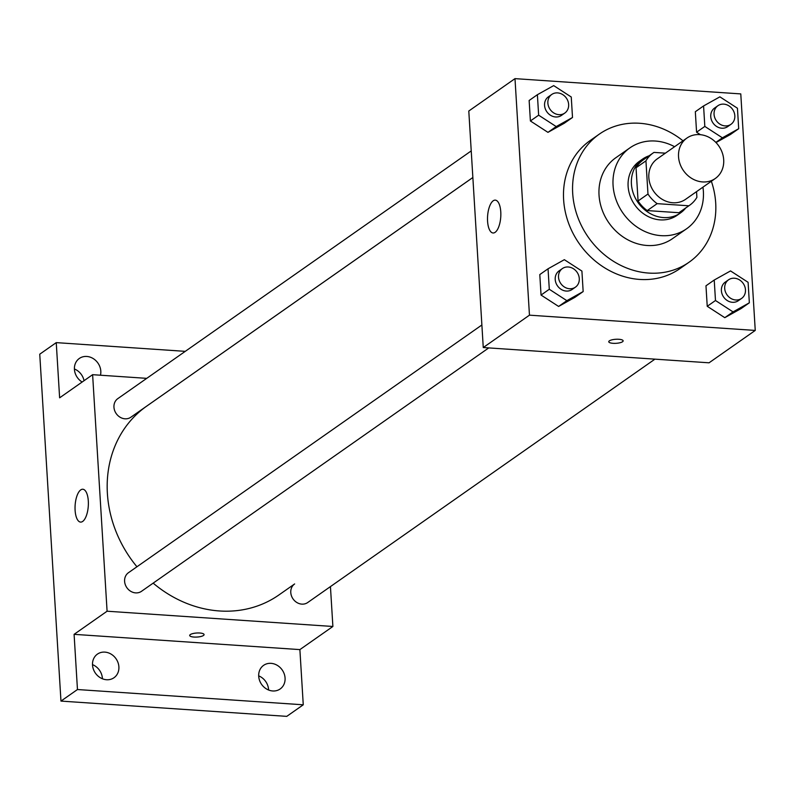 <?xml version="1.0" encoding="UTF-8"?>
<svg xmlns="http://www.w3.org/2000/svg" width="795" height="795" viewBox="0 0 795 795"><rect width="100%" height="100%" fill="white"/><g stroke="black" fill="none" stroke-linecap="round" stroke-linejoin="round"><path stroke-width="1.19" d="M699.67 134.623A24.695 21.535 -125 0 1 722.208 152.59A24.695 21.535 -125 0 1 715.291 178.497A24.695 21.535 -125 0 1 683.481 170.637A24.695 21.535 -125 0 1 686.94 138.052A24.695 21.535 -125 0 1 699.67 134.623M715.291 178.497L685.588 199.316A24.695 21.535 -125 0 1 653.778 191.456A24.695 21.535 -125 0 1 657.246 158.871L686.94 138.052M689.712 205.189L679.814 212.136A31.88 27.795 -125 0 1 678.93 212.722L647.239 210.586A31.88 27.795 -125 0 1 638.067 200.976L636.04 167.785L645.938 160.848L647.975 194.03A31.88 27.795 -125 0 0 657.147 203.649L688.828 205.786A31.88 27.795 -125 0 0 689.712 205.189A31.88 27.795 -125 0 0 696.897 197.339L696.539 191.635M665.375 153.167L654.007 152.402A31.88 27.795 -125 0 0 653.122 152.988A31.88 27.795 -125 0 0 645.938 160.848M636.04 167.785A31.88 27.795 -125 0 1 643.225 159.934L653.122 152.988M649.127 155.79A32.933 28.709 55 0 0 642.618 159.07A32.933 28.709 55 0 0 638.007 202.516A32.933 28.709 55 0 0 680.421 212.99A32.933 28.709 55 0 0 685.717 207.992M680.421 212.99L677.121 215.306A32.933 28.709 -125 0 1 634.708 204.822A32.933 28.709 -125 0 1 639.319 161.375L642.618 159.07M638.067 200.976L647.975 194.03M678.93 212.722L688.828 205.786M647.239 210.586L657.147 203.649M674.587 146.707A49.389 43.069 55 0 0 629.869 147.9A49.389 43.069 55 0 0 622.952 213.07A49.389 43.069 55 0 0 686.572 228.791A49.389 43.069 55 0 0 703.376 191.396A49.389 43.069 55 0 0 702.939 187.153M629.869 147.9L615.847 157.728A49.389 43.069 55 0 0 608.92 222.898A49.389 43.069 55 0 0 672.54 238.619L686.572 228.791M683.004 140.814A78.208 68.191 55 0 0 599.311 134.136A78.208 68.191 55 0 0 588.35 237.317A78.208 68.191 55 0 0 689.086 262.211A78.208 68.191 55 0 0 715.699 203.003A78.208 68.191 55 0 0 711.356 181.26M689.086 262.211L680.003 268.571A78.208 68.191 -125 0 1 579.277 243.677A78.208 68.191 -125 0 1 590.228 140.496L599.311 134.136M714.228 280.029L705.97 285.803L707.232 306.294L724.792 317.672L741.099 308.579L749.347 302.796L748.095 282.314L730.535 270.926L714.228 280.029L715.48 300.51L733.04 311.898L749.347 302.796M548.043 268.79L539.795 274.573L541.047 295.054L558.607 306.443L574.914 297.34L583.162 291.566L581.91 271.075L564.351 259.687L548.043 268.79L549.295 289.271L566.855 300.659L583.162 291.566M529.46 315.168L755.25 330.432L740.781 93.909L514.991 78.635L529.46 315.168L483.261 347.544L709.051 362.808L755.25 330.432M730.446 134.494L715.987 142.563L730.446 134.494L738.694 128.711L737.442 108.229L719.882 96.841L703.575 105.944L704.827 126.425L722.387 137.813L738.694 128.711M703.575 105.944L695.327 111.727L696.579 132.208L700.405 134.683L696.579 132.208L704.827 126.425M537.39 94.704L529.142 100.488L530.394 120.969L547.954 132.358L564.261 123.265L572.509 117.481L571.257 97L553.698 85.612L537.39 94.704L538.642 115.186L556.202 126.574L572.509 117.481M514.991 78.635L468.792 111.022L483.261 347.544M493.208 200.787A16.466 6.589 93.9 0 1 495.285 200.131A16.466 6.589 93.9 0 1 500.751 217.005A16.466 6.589 93.9 0 1 493.069 232.985A16.466 6.589 93.9 0 1 487.504 218.675A16.466 6.589 93.9 0 1 493.208 200.787M618.838 339.276A7.205 2.027 -3.5 0 1 623.141 340.856A7.205 2.027 -3.5 0 1 616.075 343.321A7.205 2.027 -3.5 0 1 608.761 341.741A7.205 2.027 -3.5 0 1 618.838 339.276M623.141 340.856A7.205 2.027 -3.5 0 1 616.075 343.321A7.205 2.027 -3.5 0 1 608.761 341.741M654.931 359.151L307.685 602.55A11.359 9.908 -125 0 1 293.057 598.933A11.359 9.908 -125 0 1 294.647 583.937L278.906 594.958A115.255 100.498 -125 0 1 153.157 583.142M136.939 566.765A115.255 100.498 -125 0 1 146.598 406.205L472.856 177.523M471.236 150.901L117.819 398.623A11.359 9.908 55 0 0 114.639 410.538A11.359 9.908 55 0 0 125.004 418.806A11.359 9.908 55 0 0 130.857 417.226L472.856 177.504M488.746 347.912L141.5 591.311A11.359 9.908 -125 0 1 126.872 587.694A11.359 9.908 -125 0 1 128.462 572.708L481.879 324.986M146.737 378.35L92.618 374.684L107.087 611.216L332.886 626.48L330.442 586.601M185.255 351.35L56.246 342.625L39.75 354.192L60.967 701.091L286.766 716.365L303.263 704.797L299.884 649.604L332.886 626.48M56.246 342.625L59.625 397.818L92.618 374.684M60.967 701.091L77.463 689.533L303.263 704.797M107.087 611.216L74.094 634.34L77.463 689.533M80.742 489.899A16.466 6.589 93.9 0 1 82.819 489.243A16.466 6.589 93.9 0 1 88.285 506.117A16.466 6.589 93.9 0 1 80.593 522.096A16.466 6.589 93.9 0 1 75.038 507.786A16.466 6.589 93.9 0 1 80.742 489.899M74.094 634.34L299.884 649.604M199.774 633.009A7.205 2.027 -3.5 0 1 204.077 634.599A7.205 2.027 -3.5 0 1 197.011 637.063A7.205 2.027 -3.5 0 1 189.697 635.473A7.205 2.027 -3.5 0 1 199.774 633.009M204.077 634.589A7.205 2.027 -3.5 0 1 197.011 637.053A7.205 2.027 -3.5 0 1 189.697 635.473M258.703 676.267A14.419 12.581 -125 0 1 263.612 665.345A14.419 12.581 -125 0 1 282.185 669.937A14.419 12.581 -125 0 1 280.168 688.967A14.419 12.581 -125 0 1 266.564 689.007A14.419 12.581 -125 0 1 258.703 676.267M92.518 665.027A14.419 12.581 -125 0 1 97.427 654.116A14.419 12.581 -125 0 1 116 658.707A14.419 12.581 -125 0 1 113.983 677.738A14.419 12.581 -125 0 1 100.379 677.767A14.419 12.581 -125 0 1 92.518 665.027M82.153 382.027A14.419 12.581 -125 0 1 74.432 369.377A14.419 12.581 -125 0 1 79.341 358.456A14.419 12.581 -125 0 1 94.704 359.628A14.419 12.581 -125 0 1 100.468 375.22M102.406 678.771A14.419 12.581 55 0 0 102.396 678.383A14.419 12.581 55 0 0 92.498 664.63M84.041 380.696A14.419 12.581 55 0 0 74.412 368.979M268.591 690.01A14.419 12.581 55 0 0 268.581 689.613A14.419 12.581 55 0 0 258.683 675.869M564.778 113.079L561.479 115.394A11.359 9.908 -125 0 1 546.841 111.777A11.359 9.908 -125 0 1 548.431 96.791L551.73 94.476A11.359 9.908 -125 0 1 557.583 92.896A11.359 9.908 -125 0 1 567.958 101.164A11.359 9.908 -125 0 1 564.778 113.079A11.359 9.908 -125 0 1 550.14 109.462A11.359 9.908 -125 0 1 551.73 94.476M529.142 100.488L530.394 120.969L547.954 132.358L556.202 126.574M547.954 132.358L564.261 123.265M530.394 120.969L538.642 115.186M575.421 287.164L572.122 289.479A11.359 9.908 -125 0 1 557.484 285.862A11.359 9.908 -125 0 1 559.084 270.876L562.383 268.561A11.359 9.908 -125 0 1 568.236 266.981A11.359 9.908 -125 0 1 578.601 275.249A11.359 9.908 -125 0 1 575.421 287.164A11.359 9.908 -125 0 1 560.793 283.547A11.359 9.908 -125 0 1 562.383 268.561M539.795 274.573L541.047 295.054L558.607 306.443L566.855 300.659M558.607 306.443L574.914 297.34M541.047 295.054L549.295 289.271M730.963 124.318L727.654 126.634A11.359 9.908 -125 0 1 713.026 123.016A11.359 9.908 -125 0 1 714.616 108.031L717.915 105.715A11.359 9.908 -125 0 1 723.768 104.135A11.359 9.908 -125 0 1 734.143 112.403A11.359 9.908 -125 0 1 730.963 124.318A11.359 9.908 -125 0 1 716.325 120.701A11.359 9.908 -125 0 1 717.915 105.715M715.838 142.404L722.387 137.813M695.327 111.727L696.579 132.208M741.606 298.403L738.307 300.719A11.359 9.908 -125 0 1 723.669 297.101A11.359 9.908 -125 0 1 725.269 282.106L728.568 279.8A11.359 9.908 -125 0 1 734.421 278.22A11.359 9.908 -125 0 1 744.786 286.488A11.359 9.908 -125 0 1 741.606 298.403A11.359 9.908 -125 0 1 726.968 294.786A11.359 9.908 -125 0 1 728.568 279.8M705.97 285.803L707.232 306.294L724.792 317.672L733.04 311.898M724.792 317.672L741.099 308.579M707.232 306.294L715.48 300.51"/></g></svg>
